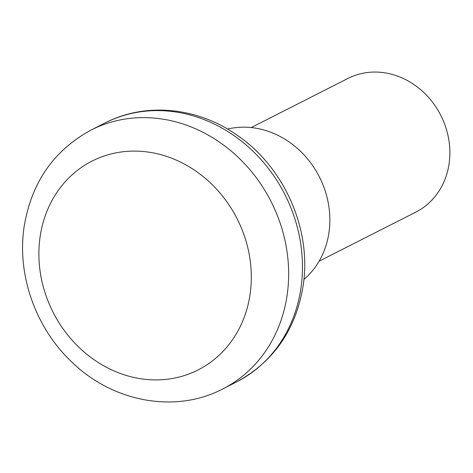<?xml version="1.0" encoding="UTF-8"?>
<svg xmlns="http://www.w3.org/2000/svg" width="473" height="473" viewBox="0 0 473 473"><rect width="100%" height="100%" fill="white"/><g stroke="black" fill="none" stroke-linecap="round" stroke-linejoin="round"><path stroke-width="0.71" d="M303.908 279.448A86.204 75.97 -116.9 0 0 328.918 232.882A86.204 75.97 -116.9 0 0 227.554 129.064M319.08 261.232L415.832 212.111A74.959 66.06 -116.9 0 0 448.741 139.328A74.959 66.06 -116.9 0 0 392.478 74.48A74.959 66.06 -116.9 0 0 347.962 78.435L251.21 127.562M236.506 381.965A145.229 127.994 -116.9 0 0 300.863 288.696A145.229 127.994 -116.9 0 0 245.369 144.342A145.229 127.994 -116.9 0 0 105.012 122.974C145.483 101.943 197.608 107.176 237.091 135.166C284.616 167.407 312.091 230.197 303.045 286.319C295.69 330.006 273.512 361.892 236.506 381.965L222.688 388.983A145.229 127.994 -116.9 0 0 287.046 295.714A145.229 127.994 -116.9 0 0 231.551 151.36A145.229 127.994 -116.9 0 0 91.194 129.992L105.012 122.974M40.175 236.287A117.121 103.22 63.1 0 1 161.63 154.884A117.121 103.22 63.1 0 1 250.022 294.714A117.121 103.22 63.1 0 1 128.567 376.118A117.121 103.22 63.1 0 1 40.175 236.287M222.688 388.983C175.631 413.662 113.49 402.139 72.777 362.945C35.824 328.812 16.555 274.866 24.218 226.118C31.59 182.288 53.916 150.243 91.194 129.992"/></g></svg>
